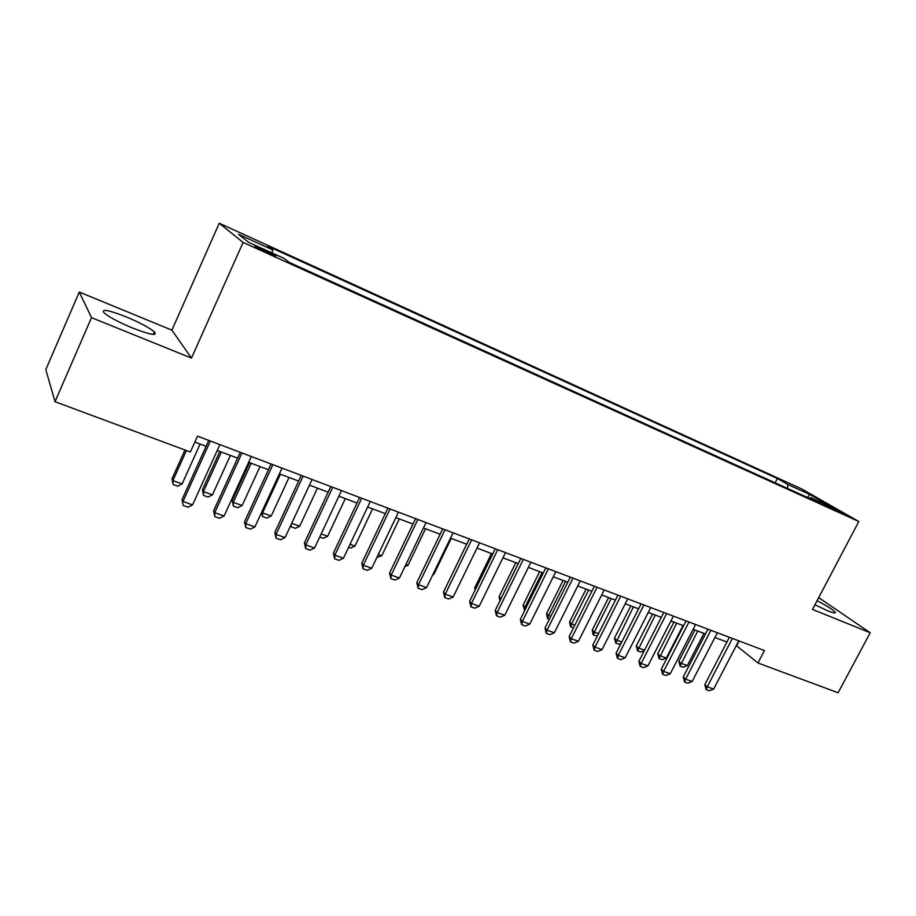 <?xml version="1.0" encoding="UTF-8"?>
<svg xmlns="http://www.w3.org/2000/svg" width="916" height="916" viewBox="0 0 916 916"><rect width="100%" height="100%" fill="white"/><g stroke="black" fill="none" stroke-linecap="round" stroke-linejoin="round"><path stroke-width="1.37" d="M132.751 328.1C150.487 334.901 157.701 336.172 154.392 331.89C149.297 327.653 139.885 322.638 126.156 316.856C108.248 309.883 100.909 308.577 104.126 312.929C109.325 317.222 118.874 322.283 132.751 328.1M814.919 604.789L827.835 610.857C833.686 613.182 836.09 613.571 835.06 612.025C832.69 609.529 826.69 605.751 817.083 600.69M267.701 252.976C274.399 255.953 276.93 256.824 275.304 255.575L263.007 249.324C256.274 246.335 253.709 245.454 255.324 246.702L267.701 252.976M79.268 292.032L91.486 317.634L191.478 358.099L171.899 330.161L79.268 292.032L45.8 369.64L55.029 401.7L190.368 452L197.513 436.153L764.436 650.555L757.933 662.978L838.106 692.771L870.2 632.761L818.698 597.621M171.899 330.161L219.256 223.229L801.592 488.904L858.807 521.513L243.095 242.431L219.256 223.229M830.503 507.006L823.06 503.972L843.315 513.658L830.503 507.006L830.079 507.819M787.806 488.56L787.554 484.358L777.363 478.507L267.758 246.152L272.67 249.873L238.515 234.313L248.671 242.351L283.846 258.323L289.25 262.411L821.56 503.88L810.545 497.548L809.252 498.293M787.554 484.358L809.733 494.457L833.091 507.796L810.545 497.548M91.486 317.634L55.029 401.7M191.478 358.099L243.095 242.431M858.807 521.513L812.492 609.403L870.2 632.761M736.327 645.54L757.933 662.978M194.845 442.073L206.111 446.31M217.241 450.489L237.633 458.149M248.66 462.294L268.457 469.736M279.391 473.847L298.616 481.072M309.448 485.137L328.134 492.155M338.874 496.197L357.022 503.021M367.66 507.017L385.304 513.647M395.849 517.609L413.002 524.055M423.455 527.982L440.138 534.246M450.489 538.139L466.702 544.23M476.973 548.089L492.751 554.02M502.93 557.844L518.273 563.603M528.36 567.405L543.291 573.004M553.298 576.771L567.817 582.221M577.744 585.954L591.873 591.267M601.709 594.965L615.46 600.129M625.227 603.793L638.601 608.819M648.288 612.461L661.318 617.361M670.913 620.968L683.599 625.731M693.126 629.315L705.48 633.952M714.927 637.502L726.949 642.024M739.075 640.971L736.624 645.654M775.142 482.824L777.363 478.507M272.67 249.873L272.086 252.988M807.488 497.491L809.733 494.457M738.765 640.857L713.656 689.084L709.385 690.779L706.179 689.656L707.244 686.817L704.816 684.641L729.399 637.307M713.656 689.084L707.244 686.817L732.388 638.441M706.179 689.656L704.816 684.641M694.923 629.99L678.802 661.295L681.069 663.333L687.332 665.577L703.957 633.38M687.332 665.577L683.233 667.237L680.096 666.127L678.802 661.295M697.717 631.032L680.096 666.127M717.377 632.761L692.153 681.481L687.859 683.199L684.596 682.054L685.615 679.18L683.233 677.004L707.931 629.189M692.153 681.481L685.615 679.18L710.885 630.311M684.596 682.054L683.233 677.004M695.599 624.517L670.249 673.741L665.943 675.481L662.623 674.313L663.596 671.394L661.26 669.218L686.073 620.922M670.249 673.741L663.596 671.394L688.981 622.021M662.623 674.313L661.26 669.218M673.397 616.125L647.933 665.852L643.616 667.615L640.227 666.424L641.154 663.459L638.876 661.295L663.802 612.495M647.933 665.852L641.154 663.459L666.653 613.583M640.227 666.424L638.876 661.295M650.772 607.571L625.193 657.814L620.853 659.612L617.407 658.386L618.289 655.375L616.067 653.211L641.097 603.919M625.193 657.814L618.289 655.375L643.902 604.972M617.407 658.386L616.067 653.211M673.936 622.101L657.734 653.715L659.955 655.742L666.333 658.032L683.027 625.513M666.333 658.032L662.211 659.715L659.028 658.57L657.734 653.715M676.684 623.132L659.028 658.57M644.337 650.6L640.822 652.055L637.582 650.887L636.288 645.986L638.463 648.013L644.543 650.2M652.558 614.063L636.288 645.986M655.261 615.083L637.582 650.887M621.037 643.421L619.044 644.246L615.735 643.066L614.453 638.131L616.582 640.147L621.758 642.013M630.792 605.888L614.453 638.131M633.448 606.884L615.735 643.066M597.289 636.128L593.156 634.765L592.228 630.128L594.301 632.143L598.537 633.654M608.636 597.564L592.228 630.128M611.235 598.537L594.301 632.143L593.499 635.109M627.723 598.858L602.03 649.627L597.679 651.436L594.152 650.2L594.988 647.143L592.812 644.978L617.968 595.16M602.03 649.627L594.988 647.143L620.716 596.202M594.152 650.2L592.812 644.978M573.473 627.929L570.519 626.659L569.58 621.975L571.607 623.979L574.87 625.147M586.068 589.08L569.58 621.975M588.622 590.041L571.607 623.979L570.851 626.991M604.228 589.973L578.42 641.28L574.046 643.124L570.462 641.853L571.24 638.738L569.122 636.597L594.381 586.251M578.42 641.28L571.24 638.738L597.083 587.27M570.462 641.853L569.122 636.597M549.337 619.285L547.459 618.392L546.52 613.674L550.734 616.479M563.077 580.446L546.52 613.674M565.573 581.385L548.489 615.667L547.791 618.724M580.263 580.904L554.34 632.761L549.943 634.639L546.291 633.345L547.024 630.185L544.974 628.044L570.347 577.149M554.34 632.761L547.024 630.185L572.981 578.156M546.291 633.345L544.974 628.044M524.731 610.468L523.036 605.213L526.139 607.629M539.65 571.641L523.036 605.213M542.1 572.557L524.937 607.205L524.295 610.308M555.829 571.664L529.792 624.094L525.383 625.983L521.662 624.678L522.338 621.449L520.345 619.319L545.822 567.886M529.792 624.094L522.338 621.449L548.409 568.859M521.662 624.678L520.345 619.319M515.777 562.676L499.094 596.602L501.041 598.606M518.17 563.569L500.869 598.961M499.93 600.862L499.094 596.602M530.914 562.241L504.762 615.243L500.331 617.166L496.529 615.827L497.148 612.552L495.224 610.434L520.815 558.428M504.762 615.243L497.148 612.552L523.334 559.378M496.529 615.827L495.224 610.434M491.457 553.527L474.706 587.82L475.69 588.908M475.141 590.041L474.706 587.82M505.483 552.623L479.217 606.209L474.786 608.167L470.904 606.804L471.465 603.472L469.61 601.354L495.304 548.776M479.217 606.209L471.465 603.472L497.754 549.703M470.904 606.804L469.61 601.354M466.656 544.219L449.87 578.901M479.549 542.81L453.168 597.003L448.714 598.984L444.752 597.587L445.245 594.198L443.47 592.102L469.278 538.929M453.168 597.003L445.245 594.198L471.66 539.833M444.752 597.587L443.47 592.102M433.073 574.172L433.818 574.447L451.233 538.413M433.818 574.447L432.695 574.95M453.065 532.803L426.581 587.603L422.104 589.618L418.074 588.198L418.498 584.74L416.791 582.656L442.714 528.887M426.581 587.603L418.498 584.74L445.016 529.757M418.074 588.198L416.791 582.656M405.96 564.428L408.055 565.183L425.539 528.761M408.055 565.183L404.918 566.615M378.285 554.478L381.777 555.726L399.33 518.914M381.777 555.726L376.854 557.5M350.026 544.322L354.961 546.096L372.583 508.861M354.961 546.096L350.656 548.111L348.584 547.379M426.043 522.578L399.445 578.007L394.956 580.057L390.834 578.603L391.201 575.088L389.575 573.015L415.601 518.628M399.445 578.007L391.201 575.088L417.833 519.475M390.834 578.603L389.575 573.015M398.449 512.147L371.747 568.218L367.247 570.29L363.034 568.813L363.32 565.241L361.786 563.18L387.915 508.162M371.747 568.218L363.32 565.241L390.056 508.975M363.034 568.813L361.786 563.18M370.27 501.487L343.466 558.222L338.943 560.329L334.649 558.817L334.855 555.176L333.401 553.127L359.645 497.468M343.466 558.222L334.855 555.176L361.705 498.247M334.649 558.817L333.401 553.127M321.161 533.936L327.619 536.261L345.309 498.613M327.619 536.261L323.291 538.31L319.718 537.039M341.496 490.61L314.566 548.008L310.032 550.15L305.646 548.604L305.784 544.894L304.421 542.867L330.768 486.545M314.566 548.008L305.784 544.894L332.737 487.289M305.646 548.604L304.421 542.867M291.677 523.345L299.704 526.231L317.463 488.148M299.704 526.231L295.364 528.314L291.128 526.792L290.727 525.395M291.196 524.387L291.128 526.792M312.081 479.48L285.059 537.566L280.514 539.753L276.025 538.173L276.082 534.394L274.823 532.391L301.261 475.393M285.059 537.566L276.082 534.394L303.139 476.102M276.025 538.173L274.823 532.391M261.884 511.792L262.56 512.868L271.216 515.983L289.032 477.465M271.216 515.983L266.865 518.101L262.537 516.555L261.632 512.33M280.399 474.225L262.56 512.868L262.537 516.555M282.036 468.122L254.9 526.906L250.343 529.127L245.763 527.513L245.728 523.666L244.572 521.673L271.102 463.988M254.9 526.906L245.728 523.666L272.888 464.664M245.763 527.513L244.572 521.673M249.553 462.637L232.229 500.514L233.294 502.346L242.133 505.529L260.018 466.565M242.133 505.529L237.771 507.682L233.351 506.101L232.229 500.514M251.19 463.244L233.294 502.346L233.351 506.101M251.316 456.5L224.088 516.017L219.508 518.273L214.825 516.624L214.71 512.697L213.657 510.727L240.29 452.332M224.088 516.017L214.71 512.697L241.961 452.962M214.825 516.624L213.657 510.727M219.829 451.462L202.436 489.797L203.409 491.606L212.443 494.858L230.385 455.424M212.443 494.858L208.058 497.045L203.558 495.43L202.436 489.797M221.374 452.046L203.409 491.606L203.558 495.43M219.909 444.626L192.578 504.876L187.986 507.178L183.2 505.483L182.044 499.541L208.779 440.413M192.578 504.876L182.994 501.487L210.348 441.008M183.2 505.483L182.044 499.541M184.986 450.008L172.013 478.839L172.884 480.625L182.112 483.946L200.112 444.054M182.112 483.946L177.715 486.167L173.113 484.518L172.013 478.839M186.429 450.535L172.884 480.625L173.113 484.518M825.705 505.529L826.003 504.956M153.27 334.432L154.392 331.89M834.556 612.964L835.06 612.025"/></g></svg>

